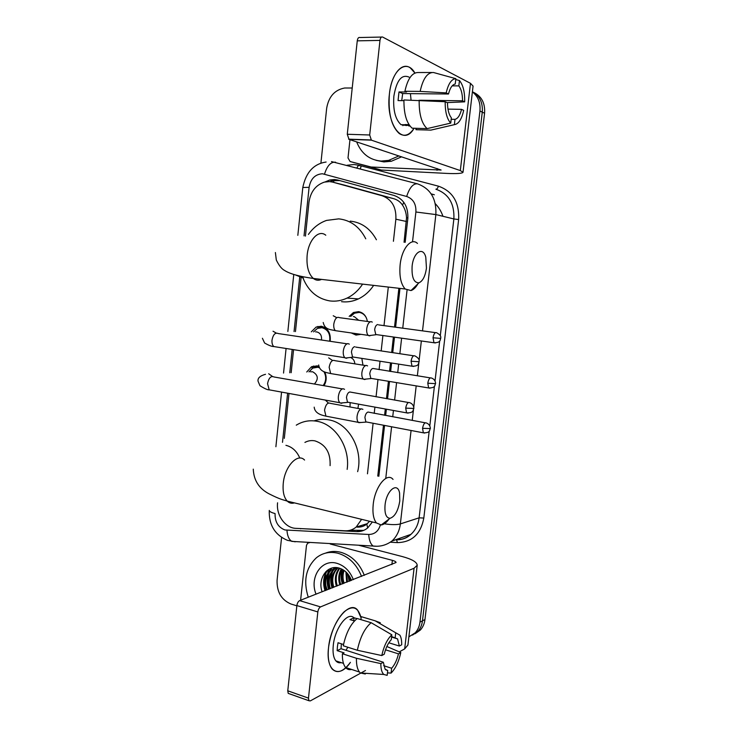 <?xml version="1.0" encoding="UTF-8"?>
<svg xmlns="http://www.w3.org/2000/svg" width="738" height="738" viewBox="0 0 738 738"><rect width="100%" height="100%" fill="white"/><g stroke="black" fill="none" stroke-linecap="round" stroke-linejoin="round"><path stroke-width="1.11" d="M358.576 404.147L357.93 408.437M361.832 358.382L362.967 365.153M349.166 316.408L353.447 312.506L358.557 311.648C363.382 312.617 366.325 315.882 367.386 321.445M361.011 334.332L355.993 335.08L351.306 332.949M306.75 372.007L311.436 366.814L317.091 365.845L318.834 366.316M324.766 371.989C326.86 376.804 326.593 381.38 323.973 385.706M311.316 331.832L316.15 327.054L321.307 326.224C328.013 328.142 330.965 333.161 330.163 341.297M404.064 242.249L406.537 217.784C406.26 212.913 404.922 208.697 402.533 205.155C400.365 201.908 397.404 199.74 393.658 198.67L344.24 185.072M393.409 241.289L395.872 219.195C396.407 207.166 391.823 199.352 382.109 195.754L332.617 182.111L329.452 181.585L324.406 182.111C315.707 185.081 310.569 191.779 308.973 202.194L305.431 236.114M377.764 476.075L383.483 425.226M384.599 415.291L385.31 409M386.472 398.649L388.428 381.269M389.544 371.343L390.494 362.856M391.666 352.496L393.4 337.008M394.526 327.054L398.88 288.281M357.127 527.135C360.873 527.292 364.102 526.277 366.814 524.091L369.563 521.268M367.469 473.814L373.105 423.252M374.212 413.372L374.913 407.108M376.057 396.813L377.985 379.535M379.092 369.664L380.033 361.223M381.177 350.919L382.893 335.522M384 325.624L388.308 287.064M277.58 502.799C276.012 515.05 285.265 528.122 295.864 528.343L345.172 530.797C349.259 530.963 352.93 529.718 356.177 527.061L361.611 519.331M301.086 277.645L295.458 331.583M293.567 349.655L291.159 372.718M289.001 393.446L284.305 438.372M472.394 91.909C478.123 96.392 480.641 102.767 479.931 111.014L419.959 622.143L422.468 620.842C421.933 625.077 420.374 628.61 417.773 631.442L412.514 635.104L417.773 631.442C420.374 628.61 421.933 625.077 422.468 620.842L482.265 112.139L422.468 620.842L424.959 619.551C424.433 623.767 422.874 627.282 420.282 630.104L415.051 633.757M472.412 91.706C479.672 95.811 482.956 102.628 482.265 112.139C482.956 102.628 479.672 95.811 472.412 91.706M473.75 92.444C481.637 96.309 485.244 103.237 484.571 113.246L424.959 619.551M405.162 242.35L407.828 218.642C408.363 206.751 403.797 199.029 394.129 195.478L337.7 180.026L334.572 179.518L329.748 179.989L325.117 181.935M330.172 181.649L332.755 180.764L339.609 180.552M327.1 589.883L325.633 584.782M325.034 579.911L325.762 571.747L325.034 579.911M320.892 163.292L326.676 108.209C328.714 96.613 334.701 89.879 344.637 88.016L352.22 88.007M296.851 605.806L291.04 604.044C281.455 599.957 276.805 592.079 277.073 580.419L281.584 537.448M419.959 622.143C419.424 626.396 417.846 629.948 415.245 632.789L408.87 636.866M328.262 582.743L328.004 574.016M328.17 572.762L328.954 569.266M378.834 476.305L384.553 425.429M385.67 415.485L386.38 409.193M387.551 398.834L389.507 381.454M390.623 371.509L391.583 363.022M392.745 352.653L394.489 337.165M395.605 327.202L399.978 288.41M297.903 528.445L356.74 531.618C360.864 531.784 364.554 530.521 367.801 527.845L372.367 521.96M363.677 530.391L350.172 530.244M389.387 94.187C391.694 69.695 406.666 58.182 414.913 73.034L410.319 67.924C401.942 61.568 391.334 74.363 389.387 94.187C385.494 124.833 403.409 147.508 414.092 128.246C409.489 135.229 404.535 136.982 399.212 133.495C391.361 126.244 388.087 113.145 389.387 94.187M370.836 166.945L350.089 161.511L348.013 157.96L349.969 139.676M381.564 170.054L446.416 173.393C456.73 173.873 462.265 173.504 463.021 172.277L460.318 170.579L371.38 140.155L349.019 139.362L441.103 170.035L371.362 167.028M381.057 169.971L350.089 161.511M463.021 172.277L473.067 86.088L470.475 83.329L382.607 37.038C381.278 36.623 380.411 37.749 379.978 40.405L357.257 40.848C357.681 38.219 358.576 37.112 359.932 37.518L381.5 37.057M349.019 139.362L347.275 134.261L369.692 134.989L379.978 40.405M369.692 134.989L371.38 140.155M347.275 134.261L357.257 40.848M401.74 100.626L402.671 93.56L448.492 94.003C450.069 87.905 452.311 84.584 455.235 84.04L455.853 78.671C451.555 78.938 448.335 83.68 446.186 92.896L420.153 91.401L404.904 91.272L406.518 92.001L399 91.936L398.05 100.58L403.907 100.654M452.182 85.848L458.851 85.885C461.278 89.141 462.505 94.104 462.532 100.792L420.263 100.239M410.42 93.643L411.057 100.073M406.721 125.552L401.02 124.667C395.291 119.39 392.911 109.879 393.871 96.134C396.583 80.304 401.656 73.966 409.073 77.13M409.018 124.657L405.134 124.556L410.033 126.097M403.695 124.731L402.856 125.644M416.14 128.301L415.983 129.685L430.881 130.119L454.377 124.657L454.986 119.362L451.176 119.27M412.145 128.191C406.537 123.163 403.797 113.763 403.935 99.971L445.18 101.733L447.486 102.803C447.569 109.685 448.861 114.667 451.352 117.766L450.733 123.098L427.118 128.615L412.145 128.191M427.118 128.615C421.629 123.55 418.972 114.076 419.166 100.174M447.053 102.61L464.7 101.844L462.532 100.792M458.851 85.885L459.47 80.553L455.752 79.52M459.47 80.553L459.599 80.691C463.16 85.138 464.857 92.185 464.7 101.844M447.957 109.113L461.545 109.353L463.704 110.359C461.693 119.252 458.584 124.021 454.377 124.657M450.733 123.098C446.96 119.03 445.106 111.908 445.18 101.733M461.545 109.353C460.051 115.294 457.864 118.633 454.986 119.362M404.904 91.272C407.708 78.615 412.201 72.37 418.391 72.518L431.748 72.499M420.153 91.401C422.957 78.643 427.394 72.342 433.474 72.499L455.853 78.671M448.492 94.003L446.186 92.896M402.671 93.56L399 91.936M409 126.069L409.138 124.851M398.981 155.893L388.631 160.386L381.177 161.069C369.535 160.017 361.352 153.624 356.657 141.89M401.666 156.788L391.352 161.253L383.917 161.926L376.085 160.331M382.127 150.321L373.041 147.314M412.118 266.169C411.564 277.35 413.834 282.903 418.944 282.82C422.773 281.113 425.272 276.224 426.453 268.152L425.78 257.175C423.049 246.114 413.446 252.11 412.118 266.169M417.939 283.798C415.845 287.497 413.529 289.748 410.992 290.569L405.199 289.01C400.863 284.241 399.175 276.169 400.134 264.794C401.73 248.586 411.278 237.193 417.468 243.448M329.277 280.283L335.015 280.938M362.607 284.112C358.437 290.449 353.253 295.108 347.035 298.097C341.463 300.698 335.781 301.639 329.969 300.938C317.405 298.816 308.419 291.187 302.995 278.051M308.401 234.444C313.253 227.636 319.296 222.959 326.537 220.413L338.751 218.863C350.615 220.164 359.618 226.815 365.762 238.808M350.236 221.132C361.574 222.359 370.301 228.568 376.417 239.767M373.649 285.385C369.554 291.501 364.471 296.012 358.4 298.908C352.893 301.455 347.275 302.386 341.537 301.685M385.051 505.078C384.443 513.593 386.112 518.002 390.051 518.297C394.904 516.646 398.16 510.844 399.802 500.908L399.581 493.039C397.588 481.453 386.417 490.346 385.051 505.078M388.972 519.118C386.417 522.661 383.834 524.617 381.205 524.976L376.435 522.956C373.465 519.211 372.386 513.058 373.207 504.497C374.904 486.683 387.081 471.785 393.05 479.423M330.098 465.641C330.679 452.698 325.652 444.451 315.006 440.881C311.436 440.18 308.078 440.697 304.914 442.422M296.27 425.171C302.691 421.223 309.637 419.931 317.1 421.297C335.522 424.332 350.347 447.579 347.164 469.377M314.093 420.863C318.844 419.239 323.742 418.907 328.788 419.857C348.511 422.948 363.511 449.359 357.644 471.665M329.655 341.224C330.504 333.954 327.93 329.443 321.925 327.69L317.358 328.428L313.567 331.869M321.473 340.006C321.943 335.661 320.384 332.967 316.805 331.916L315.615 331.897M349.332 344.157L347.93 343.594C345.569 344.037 344.028 346.509 343.299 351.002C343.041 354.129 343.557 356.371 344.867 357.709L346.334 358.29L347.746 357.764M354.757 346.694C353.059 347.026 351.952 348.816 351.436 352.072L352.543 356.934L354.222 357.192M319.323 367.699L317.709 367.256L312.709 368.114L308.991 371.906M314.406 384.028C318.751 379 318.143 374.904 312.58 371.74L310.624 371.832M344.572 389.304L343.022 388.723C340.652 389.341 339.102 391.887 338.382 396.361C338.124 399.323 338.604 401.444 339.812 402.727L341.436 403.317L342.644 402.847M408.409 402.505L349.803 391.979C348.105 392.431 346.989 394.286 346.473 397.524L347.487 402.136L349.129 402.431M323.152 385.559C326.251 381.205 326.51 376.565 323.899 371.638M366.491 318.143C364.876 314.849 362.45 312.94 359.212 312.414L354.415 313.226L350.688 316.473M353.76 333.299L356.814 334.36L360.015 334.185M358.714 320.274L354.249 316.62L353.354 316.584M372.275 322.1L371.085 321.611C368.889 321.971 367.432 324.323 366.731 328.668C366.463 331.832 366.98 334.065 368.271 335.366L369.517 335.873L370.873 335.384M377.773 324.536C376.195 324.803 375.162 326.51 374.655 329.655L375.753 334.508L377.266 334.72M367.579 365.891L366.251 365.384C364.037 365.891 362.589 368.317 361.888 372.644C361.629 375.642 362.1 377.764 363.308 379.018L364.692 379.535L365.873 379.092M430.282 377.884L372.902 368.456C371.315 368.834 370.273 370.587 369.766 373.723L370.78 378.336L372.256 378.585M354.821 363.852C354.627 360.891 353.345 358.834 350.984 357.69M362.911 409.35L361.454 408.834C359.231 409.507 357.773 411.998 357.072 416.315C356.823 419.156 357.257 421.177 358.382 422.367L360.9 422.496M425.199 422.8L368.059 412.053C366.463 412.542 365.421 414.35 364.913 417.477L365.845 421.868L367.293 422.145M349.987 406.979L350.135 402.616M328.53 647.752L328.631 646.829C331.002 631.654 336.159 619.985 344.102 611.839C352.598 604.994 358.262 607.023 361.103 617.937L357.699 610.252C349.729 599.45 330.799 622.798 328.53 647.752C325.513 671.525 339.12 679.412 350.402 662.337C343.364 671.764 337.266 673.969 332.118 668.969C328.77 664.689 327.571 657.613 328.53 647.752M300.606 600.234L306.491 545.345L307.598 543.223L309.148 542.734M358.557 545.216L402.265 556.553C412.007 559.201 416.988 562.107 417.21 565.271L414.064 568.251L320.55 606.904C319.148 607.715 318.244 609.385 317.838 611.931L296.879 605.575C297.285 603.066 298.198 601.415 299.619 600.621L396.057 562.504C396.011 561.729 394.784 561.009 392.385 560.345L330.218 543.998M417.21 565.271L407.92 645.003L404.682 648.896L399.24 651.894M289.241 693.738L288.226 693.379L287.765 690.805L308.466 698.13L317.838 611.931M308.466 698.13L308.908 700.722L310.311 700.906L360.642 673.167M365.476 670.51L361.445 672.733M287.765 690.805L296.879 605.575M381.777 655.547L384.249 654.209C385.826 647.798 388.16 642.955 391.269 639.689L391.832 634.781C387.256 639.163 383.908 646.082 381.777 655.547L357.349 650.261L343.262 645.787C346.011 633.001 350.661 623.905 357.192 618.518L371.149 622.706L391.832 634.781M391.629 636.571L397.551 638.887L399.369 646.036L388.825 642.789M341.362 643.804L341.048 648.72L383.336 662.244L385.107 669.209L387.727 670.482L387.164 675.362L383.806 674.458C381.804 672.567 380.817 668.951 380.854 663.61L383.336 662.244M351.491 669.449C349.148 670.03 347.164 669.357 345.541 667.456C343.29 664.624 342.238 660.058 342.377 653.739L344.092 652.872L337.155 650.648L337.404 646.783L338.032 642.743L343.521 644.486M341.242 662.641C339.139 663.158 337.349 662.576 335.882 660.888C333.438 657.77 332.57 652.632 333.262 645.464C334.849 628.13 347.782 611.239 353.889 617.78M337.211 661.322L336.666 661.663M395.162 637.65L395.725 632.78L375.144 620.806L361.251 616.664L360.919 619.634M361.251 616.664L365.956 618.066M375.144 620.806L380.301 622.752M383.806 674.458L360.402 672.982L365.338 674.015L362.626 673.121M360.402 672.982L359.498 672.05C357.303 669.228 356.288 664.634 356.445 658.278L380.854 663.61M342.377 653.739L356.445 658.278M395.725 632.78L399.904 635.178C401.177 637.392 401.767 640.593 401.693 644.781L399.369 646.036M385.513 649.809L398.465 653.859L400.789 652.567L386.841 646.479M400.789 652.567C398.797 661.663 395.559 668.499 391.075 673.093L391.638 668.25L383.668 665.685M387.45 672.871L391.075 673.093M398.465 653.859C396.961 660.086 394.692 664.883 391.638 668.25M357.017 618.647L354.037 617.752L349.95 619.616L354.461 620.972M357.349 650.261C360.107 637.364 364.701 628.176 371.149 622.706M347.838 647.244L345.984 650.298M385.734 669.846L387.727 670.482M337.155 650.648L341.048 648.72M353.696 620.741L354.037 617.752M328.262 581.701L327.81 576.885M308.263 597.245C303.124 580.861 305.855 567.688 316.454 557.716C322.774 552.78 329.978 551.304 338.078 553.288C348.843 556.563 356.666 564.275 361.546 576.424M325.412 553.168C330.329 551.203 335.504 550.926 340.938 552.319C351.666 555.566 359.461 563.242 364.332 575.345M322.128 591.83C317.303 578.675 327.441 564.09 339.535 568.214C344.711 569.939 348.539 573.629 351.02 579.293L351.445 580.372M316.048 594.201C309.111 577.393 321.648 558.528 336.98 563.343C344.517 565.686 349.969 571.12 353.345 579.634M336.288 567.623L331.279 570.151C325.919 575.216 324.397 581.839 326.722 590.04M336.832 567.67L330.393 570.474C325.015 575.548 323.493 582.181 325.818 590.391M336.473 567.716L334.821 568.869C329.48 573.906 327.967 580.502 330.283 588.647M336.011 567.799L333.945 569.192C328.594 574.238 327.072 580.834 329.397 588.989M338.032 567.845C332.939 572.882 331.528 579.358 333.797 587.273M337.635 567.771L337.451 567.919C332.118 572.937 330.615 579.505 332.921 587.614M339.831 568.306C336.094 573.361 335.246 579.229 337.284 585.907M339.36 568.159C335.292 573.232 334.314 579.256 336.417 586.249M341.842 569.127C339.314 573.98 338.945 579.127 340.725 584.561M341.325 568.878C338.502 573.813 338.013 579.155 339.867 584.893M344.074 570.437C342.653 574.736 342.681 578.998 344.139 583.232M343.493 570.05C341.805 574.524 341.74 579.026 343.29 583.564M346.592 572.568L347.506 581.913M345.919 571.922L346.666 582.245M349.95 577.061L350.836 580.612M348.917 575.382L350.006 580.935M347.755 573.841L349.12 581.286M342.026 569.219C340.605 574.192 340.744 579.09 342.423 583.896M334.286 567.633L332.773 570.262M332.091 571.867C330.255 577.217 330.255 582.577 332.1 587.937M331.242 568.26L329.277 571.489M328.604 573.066C326.731 578.472 326.722 583.878 328.576 589.311M326.879 570.695C323.318 576.793 322.7 583.463 325.015 590.695M348.198 574.385L349.535 581.12M342.349 569.385C341.039 574.265 341.205 579.053 342.847 583.73M334.628 567.614L333.456 569.607M332.893 570.788C330.698 576.35 330.578 582.014 332.534 587.762M331.666 568.122L329.969 570.834M329.416 572.005C327.183 577.605 327.054 583.324 329.019 589.136M327.589 570.142C323.798 576.277 323.096 583.066 325.467 590.529M344.831 185.22L332.617 182.111M407.902 217.894L406.537 217.784M402.533 205.155L403.778 202.277M333.262 182.277L334.277 180.45M367.672 527.947L366.814 524.091M393.658 198.67L382.109 195.754M406.398 221.483L395.872 219.195M442.948 216.299C441.269 211.4 438.723 207.212 435.319 203.734M356.823 526.489L361.583 526.72M484.571 113.246L479.931 111.014M358.456 165.46L361.26 166.004L360.292 168.734M412.514 241.861L415.891 212C416.26 204.039 413.179 198.863 406.666 196.474L322.46 173.762C315.144 174.242 310.689 178.753 309.102 187.323L304.038 235.883M326.113 162.028C313.724 163.836 305.956 172.323 302.801 187.489L309.102 187.323M295.246 541.812L287.414 540.336C274.831 534.884 268.789 524.912 269.278 510.41C269.361 511.517 271.289 512.569 275.071 513.565C274.887 521.886 278.18 527.356 284.969 529.967L368.723 534.46C374.572 534.386 378.446 531.24 380.356 525.004M377.035 546.268L291.75 541.378C288.927 539.506 287.331 535.806 286.962 530.281M347.072 165.247L354.028 164.509L358.53 165.201L438.4 186.161C452.68 191.216 459.433 202.35 458.639 219.555L423.815 518.048C420.761 534.044 411.988 542.227 397.505 542.615L390.457 542.227M331.473 161.576L417.404 183.817C430.429 188.467 436.582 198.716 435.863 214.573L453.87 218.946C454.58 203.633 448.584 193.716 435.881 189.196C436.887 189.26 437.726 188.245 438.4 186.161M391.841 541.092L395.734 539.736C401.444 539.976 406.5 538.196 410.9 534.386C415.494 530.188 418.234 524.672 419.119 517.836L429.202 431.103M411.075 430.485L400.356 523.915L419.119 517.836L423.815 518.048M384.35 523.777C391.325 524.856 396.657 524.903 400.356 523.915C399.452 530.982 396.647 536.683 391.943 541.009L410.9 534.386C406.887 538.094 402.072 539.902 396.444 539.829L397.505 542.615M415.891 212L435.863 214.573L422.514 330.873M421.352 340.974L419.11 360.485M418.824 363.013L417.357 375.808M416.195 385.882L413.75 407.191M413.464 409.71L412.238 420.402M429.811 425.881L434.424 386.186M435.033 380.956L439.682 340.947M440.3 335.698L453.87 218.946L458.639 219.555M299.72 277.202L294.056 331.565M292.193 349.443L289.757 372.782M287.626 393.197L282.497 442.33M385.817 477.837L391.592 426.767M392.727 416.795L393.437 410.476M394.618 400.079L396.592 382.625M397.717 372.653L398.677 364.129M399.858 353.723L401.62 338.179M402.745 328.179L407.035 290.283M356.924 167.849L358.53 165.201M391.943 541.009C386.288 545.197 380.042 546.886 373.197 546.055C370.577 544.109 369.092 540.244 368.723 534.46M406.666 196.474C409.489 187.72 413.068 183.504 417.404 183.817M324.517 174.094C327.165 165.718 330.845 161.751 335.569 162.203M431.167 193.891L434.35 194.777L431.195 193.937M312.285 366.408L312.063 368.502M399.895 539.653L399.627 538.325M359.646 530.714L356.74 531.618M301.261 528.611L300.541 528.814M460.318 170.579L470.475 83.329M437.025 170.312L437.228 168.55M325.772 235.219C318.761 229.167 308.502 239.887 307.146 255.293C306.353 266.114 308.41 273.826 313.327 278.447C315.901 280.468 318.641 280.781 321.528 279.388M295.966 275.163L303.419 278.106M304.563 460.051C297.765 452.542 284.693 466.388 283.263 483.353C282.562 491.508 283.899 497.44 287.266 501.13C289.324 503.131 291.722 503.722 294.434 502.882M299.803 458.058C296.787 451.112 292.156 446.877 285.92 445.328M411.057 361.214L419.129 361.749C418.787 361.279 420.697 359.249 415.171 356.03C413.289 355.079 411.915 356.805 411.057 361.214L412.016 366.205L413.575 366.445M346.998 343.807L278.364 333.576C275.292 332.257 273.18 334.425 272.018 340.061L271.981 340.513C271.861 343.318 272.47 345.338 273.816 346.556L276.326 346.952M276.261 333.069L273.032 331.233M405.697 408.123L413.769 408.455C414.046 409.304 414.166 404.286 409.931 402.773C408.013 401.813 406.601 403.594 405.697 408.123L406.573 412.856L408.105 413.132M342.294 388.898L274.056 376.989C270.938 375.642 268.77 377.865 267.543 383.668L269.195 389.83L271.649 390.273M272.423 376.398L268.669 373.751M433.031 337.773L440.743 338.401C440.392 337.866 442.33 335.974 436.804 332.82C435.079 331.971 433.815 333.622 433.031 337.773L433.972 342.755L435.374 342.958M370.162 321.823L339.471 317.672C336.749 316.501 334.858 318.641 333.788 324.083L333.742 324.526C333.604 327.432 334.166 329.48 335.439 330.679L337.635 330.993M336.546 317.552L333.225 315.744M427.772 383.216L435.485 383.649C435.771 384.452 435.863 379.526 431.647 378.105C429.894 377.247 428.603 378.954 427.772 383.216L428.64 387.948L430.014 388.179M365.513 365.559L334.978 360.688C332.22 359.489 330.273 361.694 329.148 367.284L330.67 373.557L332.82 373.917M332.552 360.476L328.696 357.884M422.551 428.326L430.254 428.575C430.512 429.405 430.678 424.553 426.536 423.049C424.747 422.191 423.418 423.944 422.551 428.326L423.344 432.819L424.691 433.077M360.891 408.981L330.523 403.391C327.709 402.182 325.716 404.442 324.536 410.18L325.938 416.158L328.032 416.555M328.401 403.022L325.338 400.079M404.682 648.896L414.064 568.251M391.896 564.57L392.385 560.345M331.307 543.648L330.679 543.851M299.619 600.621L320.55 606.904M330.043 543.814L330.67 543.611M310.126 542.43L309.49 542.633M328.604 585.972L327.589 574.754M327.755 573.334L328.576 569.487M367.33 523.648L356.177 527.061M316.15 327.054L324.369 327.238M311.436 366.814L318.881 366.528M353.447 312.506L356.002 312.626M420.282 630.104L415.245 632.789M332.755 180.764L329.748 179.989M302.801 187.489L297.829 235.339M293.761 274.545L287.857 331.463M286.086 348.484L283.54 373.068M281.565 392.09L275.892 446.73M317.884 326.417L317.81 327.091M313.687 365.956L313.493 367.745M348.622 139.159L370.983 139.943M405.43 124.777L401.02 124.667M388.631 160.386L391.352 161.253M418.944 282.82L410.992 290.569M275.394 252.534L276.307 260.034C279.01 265.56 281.759 269.029 284.573 270.449C289.776 273.844 299.36 276.51 313.327 278.447L405.199 289.01M347.035 298.097L358.4 298.908M390.051 518.297L381.205 524.976M253.272 469.137C253.752 480.318 258.992 488.538 268.992 493.796C280.947 499.847 282.645 499.552 287.266 501.13L376.435 522.956M262.405 338.272L264.601 343.004C268.77 345.402 271.842 346.583 273.816 346.556L344.867 357.709M419.129 361.749C418.215 363.299 419.525 366.325 412.016 366.205L352.543 356.934M352.875 357.174L345.329 358.05M413.612 355.79L355.762 347.1M265.495 374.314C260.08 375.771 257.59 378.059 258.042 381.186L259.97 385.734C264.628 388.649 267.7 390.015 269.195 389.83L339.812 402.727M413.769 408.455C412.837 410.07 414.092 413.123 406.573 412.856L347.487 402.136M347.801 402.376L340.264 403.059M323.216 322.478C324.794 330.126 331.288 329.526 335.439 330.679L368.271 335.366M440.743 338.401C439.876 339.766 441.269 342.7 433.972 342.755L375.753 334.508M376.048 334.72L368.705 335.661M435.402 332.626L378.631 324.895M318.687 364.95C319.72 372.275 327.46 372.662 330.67 373.557L363.308 379.018M435.485 383.649C434.571 385.116 435.964 388.004 428.64 387.948L370.78 378.336M371.066 378.548L363.723 379.314M314.194 407.145C314.905 414.387 323.678 415.503 325.938 416.158L358.382 422.367M430.254 428.575C429.267 430.162 430.78 432.929 423.344 432.819L365.845 421.868M366.122 422.081L358.779 422.671M288.226 693.379L308.908 700.722M397.551 638.887L391.574 637.069M343.447 663.361L335.882 660.888M359.498 672.05L345.541 667.456M330.393 570.474L331.279 570.151M333.945 569.192L334.821 568.869"/></g></svg>
